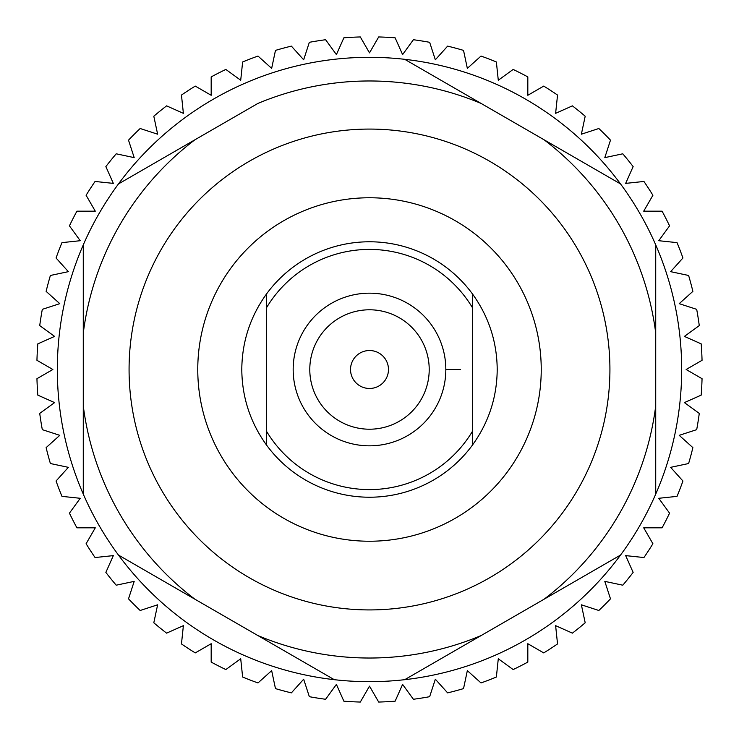 <?xml version="1.0" encoding="UTF-8"?>
<svg xmlns="http://www.w3.org/2000/svg" width="739" height="739" viewBox="0 0 739 739"><rect width="100%" height="100%" fill="white"/><g stroke="black" fill="none" stroke-linecap="round" stroke-linejoin="round"><path stroke-width="1.11" d="M388.474 369.5A18.974 18.974 0 0 0 369.5 350.526A18.974 18.974 0 0 0 350.526 369.5A18.974 18.974 0 0 0 369.5 388.474A18.974 18.974 0 0 0 388.474 369.5M429.211 369.5A59.711 59.711 0 0 0 369.5 309.789A59.711 59.711 0 0 0 309.789 369.5A59.711 59.711 0 0 0 369.5 429.211A59.711 59.711 0 0 0 429.211 369.5M197.766 369.5A171.734 171.734 0 0 0 369.5 541.234A171.734 171.734 0 0 0 541.234 369.5A171.734 171.734 0 0 0 369.5 197.766A171.734 171.734 0 0 0 197.766 369.5M369.5 609.924A240.424 240.424 0 0 1 129.076 369.5A240.424 240.424 0 0 1 369.5 129.076A240.424 240.424 0 0 1 609.924 369.5A240.424 240.424 0 0 1 369.5 609.924M194.874 139.819L257.902 103.432A288.524 288.524 0 0 1 481.098 103.432L404.695 59.314A312.172 312.172 0 0 0 118.471 183.928L194.874 139.819A288.524 288.524 0 0 0 83.276 333.104L83.276 244.886A312.172 312.172 0 0 0 83.276 494.114L83.276 405.896A288.524 288.524 0 0 0 194.874 599.181L118.471 555.072A312.172 312.172 0 0 0 334.305 679.686L257.902 635.568A288.524 288.524 0 0 0 481.098 635.568L404.695 679.686A312.172 312.172 0 0 1 334.305 679.686M655.724 494.114A312.172 312.172 0 0 1 620.529 555.072L544.126 599.181A288.524 288.524 0 0 0 655.724 405.896L655.724 494.114A312.172 312.172 0 0 0 620.529 183.928L544.126 139.819L620.529 183.928A312.172 312.172 0 0 0 404.695 59.314M544.126 599.181L404.695 679.686A312.172 312.172 0 0 0 620.529 555.072M369.5 686.134L378.691 702.05A332.679 332.679 0 0 0 395.125 701.191L402.598 684.406L413.397 699.27A332.679 332.679 0 0 0 429.655 696.692L435.336 679.215L447.631 692.877A332.679 332.679 0 0 0 463.529 688.609L467.344 670.642L481.006 682.938A332.679 332.679 0 0 0 496.368 677.035L498.289 658.763L513.152 669.562A332.679 332.679 0 0 0 527.822 662.089L527.822 643.715L543.728 652.906A332.679 332.679 0 0 0 557.539 643.937L555.617 625.665L572.402 633.138A332.679 332.679 0 0 0 585.196 622.783L581.371 604.807L598.849 610.488A332.679 332.679 0 0 0 610.488 598.849L604.807 581.371L622.783 585.196A332.679 332.679 0 0 0 633.138 572.402L625.665 555.617L643.937 557.539A332.679 332.679 0 0 0 652.906 543.728L643.715 527.822L662.089 527.822A332.679 332.679 0 0 0 669.562 513.152L658.763 498.289L677.035 496.368A332.679 332.679 0 0 0 682.938 481.006L670.642 467.344L688.609 463.529A332.679 332.679 0 0 0 692.877 447.631L679.215 435.336L696.692 429.655A332.679 332.679 0 0 0 699.27 413.397L684.406 402.598L701.191 395.125A332.679 332.679 0 0 0 702.05 378.691L686.134 369.5L702.05 360.309A332.679 332.679 0 0 0 701.191 343.875L684.406 336.402L699.27 325.603A332.679 332.679 0 0 0 696.692 309.345L679.215 303.664L692.877 291.369A332.679 332.679 0 0 0 688.609 275.471L670.642 271.656L682.938 257.994A332.679 332.679 0 0 0 677.035 242.632L658.763 240.711L669.562 225.848A332.679 332.679 0 0 0 662.089 211.178L643.715 211.178L652.906 195.272A332.679 332.679 0 0 0 643.937 181.461L625.665 183.383L633.138 166.598A332.679 332.679 0 0 0 622.783 153.804L604.807 157.629L610.488 140.151A332.679 332.679 0 0 0 598.849 128.512L581.371 134.193L585.196 116.217A332.679 332.679 0 0 0 572.402 105.862L555.617 113.335L557.539 95.063A332.679 332.679 0 0 0 543.728 86.094L527.822 95.285L527.822 76.911A332.679 332.679 0 0 0 513.152 69.438L498.289 80.237L496.368 61.965A332.679 332.679 0 0 0 481.006 56.062L467.344 68.358L463.529 50.391A332.679 332.679 0 0 0 447.631 46.123L435.336 59.785L429.655 42.308A332.679 332.679 0 0 0 413.397 39.73L402.598 54.594L395.125 37.809A332.679 332.679 0 0 0 378.691 36.95L369.5 52.866L360.309 36.95A332.679 332.679 0 0 0 343.875 37.809L336.402 54.594L325.603 39.73A332.679 332.679 0 0 0 309.345 42.308L303.664 59.785L291.369 46.123A332.679 332.679 0 0 0 275.471 50.391L271.656 68.358L257.994 56.062A332.679 332.679 0 0 0 242.632 61.965L240.711 80.237L225.848 69.438A332.679 332.679 0 0 0 211.178 76.911L211.178 95.285L195.272 86.094A332.679 332.679 0 0 0 181.461 95.063L183.383 113.335L166.598 105.862A332.679 332.679 0 0 0 153.804 116.217L157.629 134.193L140.151 128.512A332.679 332.679 0 0 0 128.512 140.151L134.193 157.629L116.217 153.804A332.679 332.679 0 0 0 105.862 166.598L113.335 183.383L95.063 181.461A332.679 332.679 0 0 0 86.094 195.272L95.285 211.178L76.911 211.178A332.679 332.679 0 0 0 69.438 225.848L80.237 240.711L61.965 242.632A332.679 332.679 0 0 0 56.062 257.994L68.358 271.656L50.391 275.471A332.679 332.679 0 0 0 46.123 291.369L59.785 303.664L42.308 309.345A332.679 332.679 0 0 0 39.73 325.603L54.594 336.402L37.809 343.875A332.679 332.679 0 0 0 36.95 360.309L52.866 369.5L36.95 378.691A332.679 332.679 0 0 0 37.809 395.125L54.594 402.598L39.73 413.397A332.679 332.679 0 0 0 42.308 429.655L59.785 435.336L46.123 447.631A332.679 332.679 0 0 0 50.391 463.529L68.358 467.344L56.062 481.006A332.679 332.679 0 0 0 61.965 496.368L80.237 498.289L69.438 513.152A332.679 332.679 0 0 0 76.911 527.822L95.285 527.822L86.094 543.728A332.679 332.679 0 0 0 95.063 557.539L113.335 555.617L105.862 572.402A332.679 332.679 0 0 0 116.217 585.196L134.193 581.371L128.512 598.849A332.679 332.679 0 0 0 140.151 610.488L157.629 604.807L153.804 622.783A332.679 332.679 0 0 0 166.598 633.138L183.383 625.665L181.461 643.937A332.679 332.679 0 0 0 195.272 652.906L211.178 643.715L211.178 662.089A332.679 332.679 0 0 0 225.848 669.562L240.711 658.763L242.632 677.035A332.679 332.679 0 0 0 257.994 682.938L271.656 670.642L275.471 688.609A332.679 332.679 0 0 0 291.369 692.877L303.664 679.215L309.345 696.692A332.679 332.679 0 0 0 325.603 699.27L336.402 684.406L343.875 701.191A332.679 332.679 0 0 0 360.309 702.05L369.5 686.134M266.456 444.952C250.253 422.412 242.032 397.259 241.792 369.5C242.032 341.741 250.253 316.588 266.456 294.048A127.708 127.708 0 0 1 472.544 294.048C488.747 316.588 496.968 341.741 497.208 369.5C496.968 397.259 488.747 422.412 472.544 444.952A127.708 127.708 0 0 1 266.456 444.952L266.456 431.16A120.078 120.078 0 0 0 472.544 431.16L472.544 307.84A120.078 120.078 0 0 0 266.456 307.84L266.456 444.952M445.829 369.5A76.329 76.329 0 0 1 369.5 445.829A76.329 76.329 0 0 1 293.171 369.5A76.329 76.329 0 0 1 369.5 293.171A76.329 76.329 0 0 1 445.829 369.5L460.582 369.5M472.544 444.952L472.544 431.16L472.544 444.952M472.544 307.84L472.544 294.048L472.544 307.84M266.456 294.048L266.456 307.84L266.456 294.048M83.276 494.114A312.172 312.172 0 0 0 118.471 555.072L257.902 635.568M83.276 244.886A312.172 312.172 0 0 1 118.471 183.928M83.276 333.104L83.276 405.896M655.724 244.886L655.724 333.104A288.524 288.524 0 0 0 544.126 139.819L481.098 103.432M655.724 405.896L655.724 333.104"/></g></svg>
